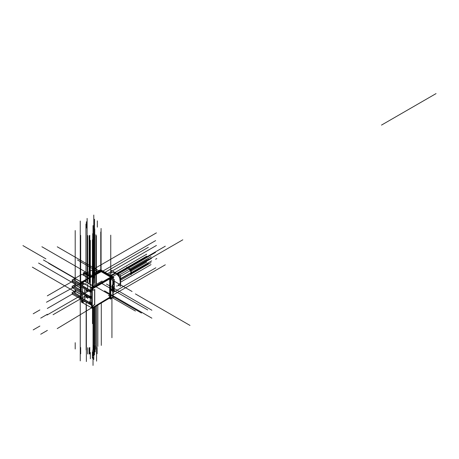 <?xml version="1.0" encoding="UTF-8"?>
<svg xmlns="http://www.w3.org/2000/svg" width="459" height="459" viewBox="0 0 459 459"><rect width="100%" height="100%" fill="white"/><g stroke="black" fill="none" stroke-linecap="round" stroke-linejoin="round"><path stroke-width="0.69" d="M88.839 297.633L87.979 297.134L88.839 297.633L87.979 297.134L86.045 297.507M91.427 303.703L91.203 303.829A1.216 0.7 180 0 1 89.482 303.829L80.354 298.562L89.482 303.829A1.216 0.7 180 0 0 91.203 303.829L91.203 303.003L91.203 303.829A1.216 0.7 180 0 1 89.482 303.829L89.482 302.791L89.482 303.829L80.354 298.562L80.354 297.524M74.289 294.018L80.17 297.461L74.289 294.064A1.291 0.746 180 0 1 74.065 293.892A1.291 0.746 180 0 0 74.289 294.064L74.289 294.064A1.291 0.746 180 0 1 74.065 293.892A1.291 0.746 180 0 0 74.289 294.064L80.17 297.461M80.572 296.824L80.239 297.059M73.91 292.297A1.291 0.746 0 0 0 74.289 292.825L80.686 296.56M80.704 296.64L80.222 296.87M81.369 294.804L76.114 291.769A1.291 0.746 0 0 0 74.289 291.769A1.291 0.746 0 0 0 73.916 292.222M80.572 290.524L80.239 290.759M80.222 290.57L80.686 290.26M74.289 285.469A1.291 0.746 0 0 0 73.91 285.997A1.291 0.746 0 0 0 74.289 286.525A1.291 0.746 0 0 1 74.289 285.469A1.291 0.746 0 0 0 74.289 286.525L80.698 290.3L74.289 286.525A1.291 0.746 0 0 1 74.289 285.469A1.291 0.746 0 0 1 76.114 285.469L81.369 288.504L76.114 285.469A1.291 0.746 0 0 0 74.289 285.469A1.291 0.746 0 0 1 76.114 285.469L81.369 288.504M88.839 291.333L87.979 290.834L86.045 291.207L87.979 290.834L88.839 291.333L87.979 290.834L86.045 291.207M91.427 297.403L91.203 297.53A1.216 0.7 180 0 1 89.482 297.53L80.354 292.263L80.354 291.241M80.17 291.161L74.289 287.764A1.291 0.746 180 0 1 74.106 287.632A1.291 0.746 180 0 0 74.289 287.764L74.289 287.764A1.291 0.746 180 0 1 74.106 287.632A1.291 0.746 180 0 0 74.289 287.764L74.289 287.736M80.572 284.224L80.239 284.46M80.222 284.27L80.686 283.96M80.704 284.041L74.289 280.225A1.291 0.746 0 0 1 73.91 279.697A1.291 0.746 0 0 1 74.289 279.17A1.291 0.746 0 0 0 74.289 280.225A1.291 0.746 0 0 1 74.289 279.17A1.291 0.746 0 0 0 74.289 280.225L80.698 284.001M81.369 282.205L76.114 279.17A1.291 0.746 0 0 0 74.289 279.17A1.291 0.746 0 0 1 76.114 279.17L81.369 282.205L76.114 279.17A1.291 0.746 0 0 0 74.289 279.17M86.527 284.964L86.045 284.907M91.427 291.104L91.203 291.23A1.216 0.7 180 0 1 89.482 291.23L80.354 285.963L80.354 284.941M80.17 284.861L74.289 281.465A1.291 0.746 180 0 1 74.106 281.333A1.291 0.746 180 0 0 74.289 281.465L74.289 281.465A1.291 0.746 180 0 1 74.106 281.333A1.291 0.746 180 0 0 74.289 281.465L74.289 281.436M82.62 302.372L81.754 301.374L81.754 300.077L82.178 302.12L81.754 300.077M91.427 305.201L84.76 301.305L91.427 305.201L84.76 301.351L82.959 302.412M92.276 307.949L91.634 307.576L91.634 305.78L91.634 307.576L92.276 307.949L91.634 307.576L91.634 305.78M81.754 299.888L82.62 300.387M83.165 300.387L82.827 302.492L82.827 300.697L81.495 299.934M81.754 282.216L81.754 283.765L82.62 284.264M91.634 305.591L92.334 305.998M94.893 304.306L92.712 306.405L92.707 307.702L92.707 306.405L91.427 305.591M93.567 286.393L91.766 287.409M91.634 287.913L91.634 289.468L91.634 287.913L91.634 289.468L92.334 289.876M91.731 305.499L92.334 304.914M84.76 298.648L84.76 294.953M84.76 293.41L84.76 288.722M82.959 284.362L84.76 284.012M82.827 282.83L82.827 284.385M81.622 281.969L81.622 281.556L82.959 282.325L84.76 281.31L93.194 286.181M82.62 282.285L82.178 282.027M92.626 288.269L91.634 287.483M92.707 288.602L92.707 290.088M94.617 289.824L94.617 304.34L94.617 289.824L94.617 304.34L92.804 306.119M92.838 290.065L94.617 289.704M86.694 289.841L86.694 291.058M86.694 296.072L86.694 297.357M84.582 272.939A1.216 0.7 60 0 0 84.347 273.323A1.216 0.7 60 0 1 85.19 273.002L91.278 276.519L85.19 273.002A1.216 0.7 60 0 0 84.582 272.939L83.722 273.438A1.216 0.7 -120 0 1 84.33 273.495L90.412 277.007L84.33 273.495A1.216 0.7 -120 0 0 83.469 273.994A1.216 0.7 -120 0 0 84.33 275.48L88.673 277.988M83.658 273.484A1.216 0.7 -120 0 0 83.469 273.994A1.216 0.7 -120 0 0 84.33 275.48A1.216 0.7 -120 0 1 83.469 273.994A1.216 0.7 -120 0 1 84.33 273.495L90.412 277.007M97.48 272.434A1.52 0.878 -60 0 1 98.398 271.303L98.92 271.602L98.398 271.303A1.52 0.878 -60 0 0 97.48 272.434A1.52 0.878 -60 0 1 98.398 271.303L99.901 270.437L100.423 270.735L99.901 270.437A1.216 0.7 0 0 1 101.617 270.437A1.216 0.7 0 0 0 99.901 270.437L98.398 271.303L99.901 270.437A1.216 0.7 0 0 1 101.617 270.437L100.894 270.856L101.617 270.437L112.788 276.88L109.649 278.303L109.649 298.683L110.51 298.184M111.589 277.184L100.762 270.93L111.589 277.184L100.762 270.93L99.259 271.797A1.52 0.878 120 0 0 98.662 272.348A1.52 0.878 120 0 1 99.259 271.797A1.52 0.878 120 0 0 98.662 272.348M100.762 271.08L101.881 270.437L100.762 269.789L99.637 270.437L100.762 271.166L100.762 231.967L100.762 271.166M113.143 283.461L113.184 283.438A8.658 4.997 60 0 0 113.143 283.312A8.658 4.997 60 0 1 113.184 283.438L113.493 282.819L113.143 281.924L113.62 283.214M112.788 278.028L112.788 284.695A1.216 0.7 180 0 0 112.92 283.794A1.216 0.7 180 0 1 112.788 284.695L112.788 278.028L113.912 277.379L112.788 276.731L111.669 277.379L112.788 278.028L112.788 284.695A1.216 0.7 180 0 0 112.92 283.794A1.216 0.7 180 0 1 113.143 284.201A1.216 0.7 180 0 1 112.788 284.695L112.277 284.993L112.277 291.247M110.51 297.392L109.781 296.973L110.51 297.392L109.781 296.973L109.781 279.858A1.52 0.878 -60 0 1 110.854 277.999L111.927 277.379L111.927 274.729L111.927 277.379L110.854 277.999L111.927 277.379L112.449 277.678L111.927 277.379M111.026 298.195A1.52 0.878 120 0 0 111.715 298.086A1.52 0.878 120 0 1 110.705 297.845A1.52 0.878 120 0 0 110.958 298.166L110.097 297.667A1.52 0.878 -60 0 1 109.844 297.352A1.52 0.878 -60 0 0 110.499 297.73A1.52 0.878 -60 0 1 109.844 297.352A1.52 0.878 -60 0 0 110.499 297.73M110.642 297.466L110.642 280.357A1.52 0.878 120 0 1 111.715 278.493L112.788 277.873L111.715 278.493A1.52 0.878 120 0 0 110.642 280.357L110.642 297.466L110.642 280.357A1.52 0.878 120 0 1 111.715 278.493L112.788 277.873A1.216 0.7 0 0 0 113.143 277.379L113.143 284.201M112.145 291.017L112.145 285.217L112.145 291.017L112.145 285.217L113.052 284.695M113.138 290.077A1.216 0.7 0 0 0 112.92 289.744A1.216 0.7 0 0 1 112.788 290.65L112.277 290.943L112.788 290.65A1.216 0.7 0 0 0 113.143 290.151L113.143 296.973A1.216 0.7 180 0 1 112.788 297.466L111.715 298.086L112.788 297.466A1.216 0.7 180 0 0 112.92 296.566A1.216 0.7 180 0 1 113.143 296.973M113.138 277.305A1.216 0.7 0 0 0 112.788 276.88L101.617 270.437L112.788 276.88L112.059 277.305M113.184 289.388L113.08 288.338L112.92 289.543M87.233 297.071L88.082 297.071M73.056 293.307L71.983 293.932L90.526 304.633L91.427 304.11M91.071 304.059L91.071 302.515L91.427 302.309M76.349 290.168L71.983 292.687L90.526 303.393L91.427 302.871M89.666 304.087L89.666 302.544L80.17 297.065L80.17 298.608M80.509 298.769L80.509 297.61M80.509 297.225L80.509 296.738M80.417 296.732L80.417 296.244M80.704 296.376L74.157 292.595M74.427 292.744A1.291 0.746 180 0 1 73.91 292.148A1.291 0.746 180 0 1 74.794 291.436A1.291 0.746 180 0 1 76.234 291.7M81.369 294.655L75.913 291.505M85.948 297.266L86.791 297.266M87.468 296.91L86.562 297.432M91.324 303.898L91.324 302.934M89.362 303.898L89.362 302.722M91.324 302.361A1.216 0.7 180 0 1 89.362 302.361M88.971 297.552L87.847 296.91M80.509 290.438L80.509 290.926M80.509 291.327L80.509 292.469M76.349 283.869L71.965 286.399L90.509 297.105L91.427 296.571M89.666 297.788L89.666 296.244L80.17 290.765L80.17 292.308M73.044 287.018L71.965 287.638L90.509 298.344L91.427 297.811M91.071 297.759L91.071 296.216L91.427 296.009M87.847 290.61L88.971 291.253M88.082 290.771L87.233 290.771M86.562 289.767L86.562 291.109L87.468 290.61M86.791 290.966L85.948 290.966M75.913 285.205L81.369 288.355M76.234 285.4A1.291 0.746 0 0 0 74.794 285.137A1.291 0.746 0 0 0 73.91 285.848A1.291 0.746 0 0 0 74.427 286.445M80.704 290.077L74.157 286.296M80.417 289.945L80.417 290.432M89.362 296.439L89.362 297.598M89.362 296.061A1.216 0.7 0 0 0 91.324 296.061M91.324 296.634L91.324 297.598M80.509 284.138L80.509 284.626M80.509 285.028L80.509 286.169M88.558 278.2L81.909 274.362L71.965 280.099L90.509 290.805L91.427 290.272M89.666 291.488L89.666 289.945L80.17 284.465L80.17 286.009M73.044 280.719L71.965 281.338L90.509 292.044L91.427 291.511M91.071 291.459L91.071 289.916L91.427 289.709M86.292 284.827L85.948 284.666M75.913 278.906L81.421 282.084M76.234 279.101A1.291 0.746 0 0 0 74.794 278.842A1.291 0.746 0 0 0 73.91 279.548A1.291 0.746 0 0 0 74.427 280.145M80.704 283.777L74.157 279.996M80.417 283.645L80.417 284.132M89.362 290.14L89.362 291.299M89.362 289.761A1.216 0.7 0 0 0 91.324 289.761M91.324 290.335L91.324 291.299M117.12 286.244L116.58 285.934M109.747 274.098L109.747 273.478M130.327 274.551A3.856 2.226 60 0 0 130.454 274.488A3.856 2.226 60 0 0 131.245 272.52L120.591 278.676M126.477 267.884A3.856 2.226 60 0 1 126.598 267.804A3.856 2.226 60 0 1 129.645 268.922A3.856 2.226 60 0 1 131.245 272.916L120.591 279.066M130.528 274.442L131.113 274.775L131.113 273.639M131.113 271.453L131.113 269.645L129.53 268.727M127.688 267.666L126.684 267.086M131.096 271.59A3.706 2.14 -120 0 0 129.427 268.693M92.334 308.15L81.604 302.223M81.392 301.46A0.608 0.344 -120 0 0 81.926 302.389M82.959 302.716L82.959 300.433L81.622 299.658M81.369 301.97L81.369 299.297M81.369 297.753L81.369 292.997M81.369 291.454L81.369 286.697M81.369 285.154L81.369 282.113L101.175 270.93M111.25 277.27A0.608 0.35 120 0 0 110.82 277.397M101.187 271.464A0.608 0.35 120 0 0 100.762 271.585M109.649 297.3L92.311 307.765A0.608 0.35 58.9 0 1 91.771 308.075M92.488 316.148L92.838 306.136M92.334 305.843L91.502 305.367M91.599 307.995L91.427 287.202L102.15 281.011M82.62 300.02L82.798 302.911M82.62 298.476L82.62 293.72M82.62 292.176L82.62 287.42M82.62 285.877L82.62 282.119L93.343 275.928M84.892 299.016L84.892 295.028M84.892 293.485L84.892 288.797M85.013 284.064L82.832 284.482L81.495 283.714M81.622 283.84L82.959 284.614L82.959 282.905M111.543 277.213L101.043 271.154L81.604 282.124L92.104 288.183L107.039 279.76M92.838 290.317L92.838 288.028L91.502 287.259M92.334 290.025L91.502 289.543M109.649 298.075L92.334 308.299L92.334 288.441L111.698 277.007M94.749 304.707L94.749 289.486M94.893 289.772L92.712 290.191L91.427 289.411M110.94 276.955L91.771 288.022A0.608 0.356 -120 0 1 92.311 288.958L109.649 278.946M113.212 281.269A7.292 4.211 60 0 1 113.74 282.612M113.912 283.209A7.292 4.211 60 0 1 113.43 288.057M113.396 288.005A7.292 4.211 -120 0 0 113.78 283.283A7.292 4.211 60 0 1 113.396 288.005A7.292 4.211 60 0 0 113.78 283.283A7.292 4.211 60 0 1 113.396 288.005A7.292 4.211 60 0 0 113.78 283.283M113.539 282.497A7.292 4.211 -120 0 0 113.212 281.648M114.291 282.933L114.291 279.382L113.143 278.722M114.291 282.991L114.291 288.883M114.291 288.94L114.291 291.247L113.212 290.627M119.065 284.5A6.833 3.947 60 0 0 119.128 284.465A6.833 3.947 60 0 0 120.115 278.791A6.833 3.947 60 0 0 115.41 272.801L110.694 275.52M112.231 272.663A6.833 3.947 60 0 1 112.294 272.623A6.833 3.947 60 0 1 116.018 273.151L111.302 275.87M116.19 273.197L116.19 273.197A0.608 0.327 -57 0 1 116.19 273.197L116.19 273.197A6.661 3.85 -120 0 0 115.737 272.927A6.661 3.85 -120 0 1 120.591 281.333C120.373 277.724 118.755 274.918 115.737 272.927L115.886 273.007A6.655 3.844 60 0 1 120.424 282.497A6.655 3.844 60 0 0 115.886 273.007A6.655 3.844 60 0 1 120.424 282.497M120.591 281.006L120.591 275.727L116.018 273.088M115.754 272.933L111.434 270.437L111.434 272.83M120.591 281.315L120.591 286.301L118.52 285.108M118.52 285.693L117.756 285.251M110.923 272.537L110.923 273.415M93.739 286.347L84.582 281.057M101.525 271.527L93.343 276.043M88.954 278.458L81.926 282.337A0.608 0.35 61.1 0 0 81.392 282.646M86.533 297.415L86.533 295.98M86.533 291.115L86.533 289.749M86.562 295.992L86.562 297.409M91.427 298.625L90.721 298.218M91.427 292.326L90.721 291.918M84.163 273.18L84.163 272.262L91.41 276.444M84.33 275.624A1.216 0.7 60 0 1 83.349 273.925M84.599 273.501L85.449 273.013M84.33 273.662A1.216 0.7 -120 0 0 83.59 273.512A1.216 0.7 -120 0 0 83.349 274.224M85.173 272.841L84.054 273.489L90.28 277.081M92.345 275.916L92.345 274.407L100.051 269.955L100.051 270.362M100.911 270.844L100.911 270.454L93.2 274.901L93.2 275.429M98.134 271.303L99.259 271.952L101.02 270.93L99.901 270.282M101.737 270.362A1.216 0.7 0 0 0 99.781 270.362M101.399 270.156L113.143 276.938L112.025 277.586M100.538 270.649L112.151 277.356M113.143 282.864A8.658 4.997 60 0 1 113.373 283.53L114.337 282.962L113.333 282.377M112.788 283.553L113.912 284.201L112.788 284.85A1.216 0.7 180 0 1 112.788 284.85M109.649 297.237L110.774 297.885L110.774 280.088L109.649 279.439M110.596 277.999L111.715 278.647L113.052 277.873L112.92 277.408L110.51 278.797L110.51 299.176L112.92 297.547M112.92 297.392L112.92 290.725M112.145 291.172L113.052 290.65L112.92 284.769M112.92 284.62L112.92 277.953M113.052 277.873L111.927 277.23M101.399 270.305L100.911 270.586M100.406 270.879L111.457 277.259M112.65 276.662A1.216 0.7 180 0 1 113.143 277.23A1.216 0.7 180 0 1 112.65 277.793M109.661 279.933L110.78 280.575A1.52 0.878 -60 0 1 111.979 278.504M110.854 277.856L111.497 278.229M112.788 289.503L113.912 290.151L112.788 290.799L112.788 297.466L111.715 298.086A1.52 0.878 120 0 1 110.705 297.845A1.52 0.878 120 0 0 111.715 298.086M112.277 290.943L112.788 290.65A1.216 0.7 0 0 0 112.92 289.744L114.337 288.912L113.614 288.493M113.373 289.21L112.92 289.468M113.189 287.793A1.216 0.924 -154.3 0 1 113.557 288.94A1.216 0.924 -154.3 0 1 113.109 289.331M84.054 275.475L88.541 278.062L83.308 275.044L83.308 272.755L90.543 276.932M112.788 296.325L113.912 296.973L112.788 297.621A1.216 0.7 180 0 1 112.788 297.621M113.052 297.466L111.715 298.241M111.979 298.08A1.52 0.878 120 0 1 111.084 298.241A1.52 0.878 120 0 1 110.78 297.386L109.661 296.744M112.92 289.595A1.216 0.7 180 0 1 113.143 290.002A1.216 0.7 180 0 1 112.65 290.564M113.528 283.427A1.216 0.361 162.8 0 1 113.143 283.691M113.143 280.093L113.212 282.612M98.398 271.16L99.041 271.533M99.058 272.13A1.52 0.878 -60 0 1 99.517 271.808M80.354 297.317L89.482 302.59A1.216 0.7 0 0 0 91.203 302.59L91.203 302.59A1.216 0.7 0 0 1 89.482 302.59L80.354 297.317M74.289 291.769A1.291 0.746 0 0 0 74.289 292.825A1.291 0.746 0 0 1 74.289 291.769A1.291 0.746 0 0 1 76.114 291.769A1.291 0.746 0 0 0 74.289 291.769A1.291 0.746 0 0 0 74.289 292.825L80.698 296.6M87.336 297.134L86.694 297.507L87.979 297.134L87.336 297.134M87.658 298.562L87.658 296.698M87.658 288.786L87.658 284.339M87.658 282.836L87.658 235.565M80.675 297.357L80.675 292.595M80.675 291.058L80.675 286.296L80.675 291.058M80.675 284.758L80.675 235.375M80.25 298.7L80.25 360.877M79.923 297.277L79.923 297.845L79.923 297.277M75.201 293.198L75.201 289.503M75.201 283.203L75.201 282.142M75.201 280.598L75.201 230.538M86.372 304.971L86.372 361.56M90.343 302.647L90.343 297.885M90.343 296.348L90.343 291.585L90.343 296.348M90.343 290.048L90.343 240.338M89.161 283.496L89.161 235.685M89.803 282.36L89.803 235.312M92.707 281.711L92.707 233.642M93.779 307.45L93.779 359.512M94.422 282.704L94.422 233.889M95.925 283.57L95.925 234.756M96.574 305.797L96.574 361.124M96.356 283.823L96.356 235.748M93.458 284.465L93.458 237.423M92.816 285.601L92.816 237.796M93.028 231.87L93.028 238.663M93.028 357.119L93.028 365.404M92.385 286.651L92.385 239.782M89.482 296.29A1.216 0.7 0 0 0 91.203 296.29L91.203 296.29A1.216 0.7 0 0 1 89.482 296.29L80.354 291.017L89.482 296.29M89.482 297.53L80.354 292.263L89.482 297.53A1.216 0.7 180 0 0 91.203 297.53L91.203 296.703L91.203 297.53A1.216 0.7 180 0 1 89.482 297.53L89.482 296.514L89.482 297.53M80.675 347.532L80.675 353.832M92.385 351.933L92.385 358.232M92.816 349.947L92.816 356.247M93.458 351.663L93.458 355.88M97.107 347.469L97.107 353.769M97.325 220.854L97.325 227.153M96.677 346.476L96.677 352.776M95.174 345.61L95.174 351.91M94.531 282.354L94.531 225.541M89.803 301.15L89.803 302.573L89.803 301.15M89.803 347.469L89.803 353.769M89.161 347.842L89.161 354.141M87.658 347.715L87.658 354.015M86.372 291.017L86.372 289.583M86.372 221.726L86.372 228.025M75.201 342.695L75.201 348.995M80.25 290.34L80.25 286.049M80.25 284.259L80.25 227.343M90.343 352.495L90.343 358.795M89.482 289.99A1.216 0.7 0 0 0 91.203 289.99L91.203 289.99A1.216 0.7 0 0 1 89.482 289.99L80.354 284.718L89.482 289.99M89.482 291.23L80.354 285.963L89.482 291.23A1.216 0.7 180 0 0 91.203 291.23L91.203 290.404L91.203 291.23A1.216 0.7 180 0 1 89.482 291.23L89.482 290.214L89.482 291.23M93.028 285.934L93.028 225.57M93.028 307.891L93.028 350.819M93.458 345.363L93.458 349.58M94.531 282.239L94.531 219.241M80.25 284.041L80.25 221.043M126.598 267.804L126.323 267.964A3.856 2.226 60 0 1 129.295 268.991A3.856 2.226 60 0 1 130.981 272.875L120.591 278.877L130.981 272.875A3.856 2.226 60 0 1 130.184 274.643L130.454 274.488M125.525 269.726A3.856 2.226 60 0 1 126.133 268.096A3.856 2.226 60 0 0 125.525 269.726A3.856 2.226 60 0 1 126.133 268.096M131.245 272.531A0.912 0.528 0 0 0 131.251 272.508L128.669 268.085A3.592 2.071 60 0 1 131.251 272.508A0.912 0.528 0 0 1 131.245 272.531M74.863 278.424L48.568 263.242M75.133 278.274L43.41 259.96M87.038 295.097L53.078 314.708L87.038 295.097M117.55 274.316L155.532 252.387L117.55 274.316M88.679 290.989L47.065 315.012L88.679 290.989M131.113 269.651L182.808 239.805L131.113 269.651M126.323 267.964A3.856 2.226 60 0 1 129.295 268.991A3.856 2.226 60 0 1 130.981 272.875A3.856 2.226 60 0 0 129.295 268.991A3.856 2.226 60 0 0 126.323 267.964A3.856 2.226 60 0 1 129.3 268.997A3.856 2.226 60 0 1 130.981 272.875M131.251 272.548L130.499 269.972L128.669 268.085A3.592 2.071 60 0 1 131.251 272.508A3.592 2.071 60 0 0 128.675 268.085L131.251 272.508M131.251 272.721L120.591 278.877L131.251 272.721M82.316 281.958L101.083 271.602L110.757 277.19L110.751 235.157L110.751 277.19L92.408 287.782L110.757 277.19L101.083 271.602L82.316 281.958L101.083 271.602L110.757 277.19L92.408 287.782M82.959 282.325L84.76 281.31L82.959 282.325M109.649 278.82L92.838 288.527M92.838 307.622L109.649 297.472M113.212 281.637A7.292 4.211 60 0 1 113.545 282.503A7.292 4.211 60 0 0 113.212 281.637A7.292 4.211 60 0 1 113.545 282.503A7.292 4.211 60 0 0 113.212 281.637M112.294 272.623L112.162 272.698A6.833 3.947 60 0 1 115.582 273.036L110.986 275.693L115.582 273.036A6.833 3.947 60 0 1 120.16 279.468A6.833 3.947 60 0 1 118.52 284.746A6.833 3.947 60 0 0 120.16 279.468A6.833 3.947 60 0 0 115.582 273.036A0.608 0.35 -60 0 1 115.886 273.007L115.886 273.007C118.755 274.975 120.321 277.695 120.591 281.16L120.361 282.75L119.615 277.259L115.576 272.841M22.95 245.599L45.883 258.847M156.794 258.549L155.635 259.215M101.078 271.602L101.078 228.456L101.078 271.602M102.925 271.034L155.635 240.602M98.915 270.85L57.266 246.804M110.946 277.305L100.882 271.493L110.946 277.305M113.143 294.919L165.309 264.803M92.334 307.415L57.226 328.61M165.309 246.19L112.598 276.622L165.097 246.311M130.517 269.995L170.14 247.12L130.517 269.995M436.05 93.596L381.492 125.095L436.05 93.596M82.241 282.492L46.468 302.229M101.462 271.395L81.8 282.239L101.462 271.395M86.154 295.831L86.154 297.403M86.154 302.309L86.154 349.924M85.942 284.695L85.942 283.346M85.942 281.843L85.942 224.055M94.531 307.002L94.531 355.008M94.749 285.286L94.749 228.892M82.827 300.697L82.827 302.492M92.707 306.405L92.707 307.702M119.128 284.465L118.996 284.54A6.833 3.947 60 0 0 120.046 279.061A6.833 3.947 60 0 0 115.582 273.036A0.608 0.35 -60 0 1 115.886 273.007A0.608 0.35 -60 0 0 115.582 273.036A6.833 3.947 60 0 1 120.16 279.468A6.833 3.947 60 0 1 118.52 284.746M115.714 272.962L110.986 275.693L115.714 272.962M101.835 283.455L147.695 309.934M112.598 276.622L155.853 251.647M101.296 303.009L101.296 345.397M93.779 278.062L93.779 215.064M105.082 272.279L148.337 247.309M33.209 313.778L39.87 309.934M40.725 318.116L47.386 314.272M40.725 334.238L47.386 330.394M33.209 329.895L39.87 326.051M74.283 291.362L32.348 267.149M96.034 286.806L141.464 313.032M95.501 306.434L95.501 349.242M87.124 281.407L87.124 218.409M118.514 275.44L151.022 256.667M114.911 272.56L146.725 254.188M116.661 273.53L146.725 256.174M130.287 269.634L146.725 260.144M131.113 271.143L146.725 262.123M120.493 282.233L151.022 264.608M120.528 280.225L151.022 262.623M119.426 276.892L151.022 258.652M131.194 273.323L148.337 263.426M75.488 284.368L38.579 263.059M113.143 292.429L155.853 267.769M128.566 268.022L148.659 256.42M130.672 270.282L151.665 258.159M131.251 272.675L151.665 260.884M130.35 269.72L148.659 259.151M94.674 306.916L94.674 344.611M97.824 305.057L97.824 346.43M84.462 273.421L85.19 273.002A1.216 0.7 60 0 0 84.347 273.323A1.216 0.7 60 0 1 85.19 273.002L84.462 273.421L85.19 273.002L91.278 276.519M100.762 270.93L99.259 271.797L100.762 270.93M112.788 284.695L112.277 284.993L112.788 284.695M109.781 279.858L109.781 296.973L109.781 279.858A1.52 0.878 -60 0 1 110.854 277.999L111.376 278.297L110.854 277.999A1.52 0.878 -60 0 0 109.781 279.858L110.51 280.283M112.788 277.873A1.216 0.7 0 0 0 112.788 276.88A1.216 0.7 0 0 1 112.788 277.873A1.216 0.7 0 0 0 112.788 276.88M113.143 283.312A8.658 4.997 60 0 1 113.184 283.438L113.493 282.819L113.184 283.438L113.08 282.383M156.427 232.862L86.177 273.421M85.058 274.069L83.234 275.125M73.291 280.862L47.311 295.86M84.198 273.575L85.317 272.927L84.198 273.575M111.927 337.726L111.927 298.356L111.927 337.726M77.508 259.983L97.756 271.676M111.084 279.37L132.066 291.482M135.428 311.036L110.774 296.801M109.649 296.153L108.41 295.435M73.308 293.456L47.311 308.459M107.526 273.696L111.434 271.441M112.3 270.942L156.427 245.462M92.488 260.655L92.488 253.15M92.488 323.652L92.488 308.224M110.774 297.547L109.649 296.898L110.774 297.547M135.428 293.921L189.986 325.42M106.477 284.029L151.883 310.244L106.477 284.029M104.543 290.845L151.883 318.179L104.543 290.845M92.345 275.865L41.907 246.747L92.345 275.865M112.92 296.566A1.216 0.7 180 0 1 112.788 297.466L112.788 290.799L112.788 297.466A1.216 0.7 180 0 0 112.92 296.566M84.33 273.495A1.216 0.7 -120 0 0 83.469 273.994M112.788 290.65A1.216 0.7 0 0 0 112.92 289.744M98.92 271.602L98.398 271.303M111.376 278.297L110.854 277.999M113.407 288.022L114.165 285.314M111.359 289.118L111.353 290.719M84.106 273.214L84.714 272.864M113.143 284.351L113.143 277.821M110.51 297.908L109.965 297.593M113.143 297.122L113.143 290.593"/></g></svg>
